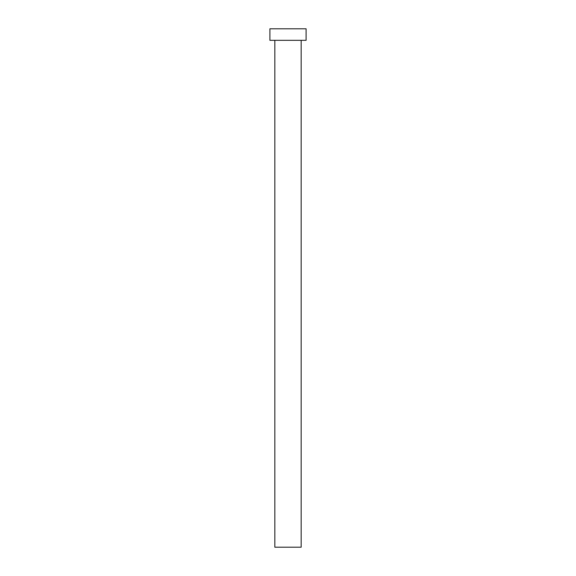 <?xml version="1.0" encoding="UTF-8"?>
<svg xmlns="http://www.w3.org/2000/svg" width="576" height="576" viewBox="0 0 576 576"><rect width="100%" height="100%" fill="white"/><g stroke="black" fill="none" stroke-linecap="round" stroke-linejoin="round"><path stroke-width="0.86" d="M274.831 40.32L274.831 547.2L301.169 547.2L301.169 40.32L301.169 547.2L274.831 547.2L274.831 40.32M269.899 28.8L269.899 40.32L306.101 40.32L306.101 28.8L269.899 28.8L269.899 40.32L306.101 40.32L306.101 28.8L269.899 28.8"/></g></svg>
